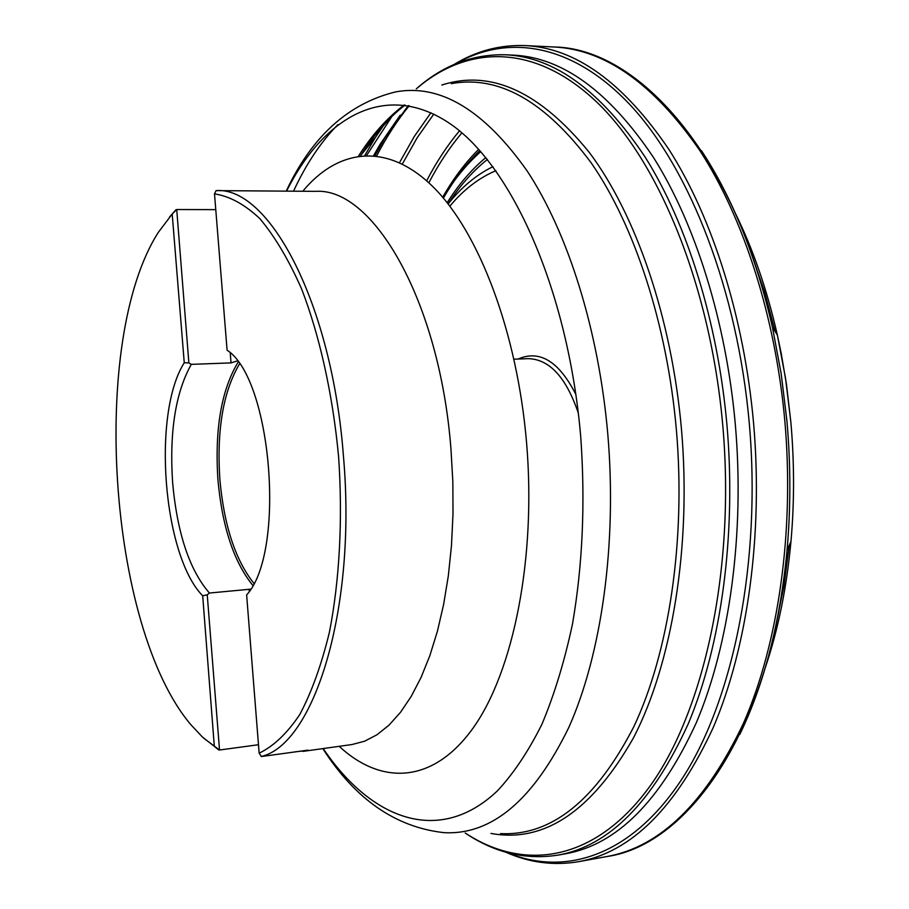 <?xml version="1.0" encoding="UTF-8"?>
<svg xmlns="http://www.w3.org/2000/svg" width="909" height="909" viewBox="0 0 909 909"><rect width="100%" height="100%" fill="white"/><g stroke="black" fill="none" stroke-linecap="round" stroke-linejoin="round"><path stroke-width="1.36" d="M518.085 359.044C539.764 349.545 559.035 361.384 575.92 394.586M480.759 151.61C466.726 164.075 454.148 179.437 443.035 197.673M735.358 424.844C726.132 321.047 695.169 223.307 653.253 157.109C608.962 91.309 562.285 57.312 513.233 55.131L505.563 54.779C554.41 56.949 600.917 91.002 645.072 156.962C686.863 223.307 717.758 321.297 726.984 425.355C736.483 535.094 721.178 645.64 688.215 723.882C652.48 802.272 609.11 846.006 558.126 855.096L565.682 853.756C616.881 844.609 660.434 800.931 696.328 722.689C729.438 644.595 744.846 534.31 735.358 424.844M408.311 105.58L380.042 144.372L373.622 155.598M203.832 738.29L219.535 750.016L207.241 594.816L202.696 595.793L214.319 746.357L218.705 749.948M261.099 756.527C314.048 744.63 356.998 609.03 343.432 456.034C331.944 302.867 269.019 186.243 216.081 190.617L214.501 193.89L227.091 350.17C271.961 379.008 285.994 552.433 246.634 594.941L259.145 753.175L261.44 756.527L307.992 750.141M295.005 751.845L308.003 750.402M258.474 744.721L219.535 750.016M188.867 362.896L176.721 209.536L172.199 214.024L184.254 362.759L188.867 362.896L191.288 364.361L231.034 362.896L230.238 352.931M207.241 594.816L209.411 593.032L250.589 589.18M215.774 209.638L176.721 209.536M237.226 360.941L231.034 362.896M191.288 364.361C175.505 392.608 169.29 432.082 172.63 482.781C177.255 533.333 189.515 570.079 209.411 593.032M238.113 362.146C221.341 390.029 214.626 429.23 217.933 479.759C222.205 526.686 233.818 561.887 252.77 585.362M184.254 362.759C151.86 413.652 162.95 555.581 202.696 595.793M214.319 746.357L202.241 736.847L190.606 724.405C108.069 626.528 89.264 340.25 158.291 232.42L172.199 214.024M214.501 193.89C229.523 196.117 244.623 204.355 259.815 218.603C274.757 236.363 288.664 259.735 301.527 288.744C319.684 335.751 332.705 394.142 338.58 456.488C342.886 519.107 339.58 580.408 329.388 632.346C321.445 664.945 311.56 692.351 299.743 714.576C287.096 733.427 273.564 746.289 259.145 753.175M169.597 216.921L175.926 209.752M253.838 583.294C235.374 560.024 224.046 525.447 219.876 479.577C216.626 430.173 223.148 391.665 239.442 364.054M514.005 359.203L528.265 358.646C549.49 359.225 566.182 377.394 578.34 413.141M495.928 170.687C478.963 177.834 463.601 189.663 449.841 206.173M492.973 166.665C476.441 174.721 461.499 187.152 448.137 203.946M448.114 203.923C459.693 185.879 472.782 171.062 487.394 159.473M447.171 202.718C458.556 184.561 471.453 169.517 485.849 157.575M443.399 198.105C454.102 179.584 466.249 163.745 479.827 150.564M442.672 197.253C453.261 178.675 465.26 162.688 478.691 149.303M776.195 624.108L783.978 585.68L789.262 545.286M428.855 182.789C438.581 164.109 449.591 147.474 461.863 132.884M751.97 255.27L764.708 292.357L775.229 331.694M765.071 668.342C778.07 630.119 786.694 587.85 790.955 541.548C794.421 502.416 794.398 462.658 790.875 422.287C794.409 462.647 794.432 502.404 790.955 541.548L787.069 550.15C790.796 507.892 790.762 464.931 786.955 421.276L781.172 373.599L772.423 327.172C756.254 256.952 732.62 198.128 701.498 150.701M426.662 180.8C436.331 162.154 447.251 145.497 459.443 130.851M735.154 212.876C753.038 249.066 767.116 289.846 777.4 335.194L785.524 378.178L790.875 422.287L786.467 384.427L781.217 353.442L777.4 335.194L772.423 327.172C734.938 155.95 638.482 47.893 553.888 46.984C605.076 49.381 653.707 83.878 699.771 150.462C743.346 217.444 775.445 316.298 784.865 421.322C794.546 532.106 778.263 643.777 743.585 722.985C705.986 802.34 660.479 846.847 607.064 856.517C690.806 844.541 772.298 724.803 787.069 550.15C780.229 621.87 764.48 683.284 739.835 734.381M402.357 163.984L417.208 137.702L433.786 114.102M399.528 162.62L414.368 136.35L430.923 112.75M376.667 155.916C386.336 137.248 397.165 120.522 409.186 105.751M553.888 46.984L525.197 45.586C575.624 47.938 623.619 82.685 669.172 149.837C712.281 217.399 744.13 317.207 753.584 423.219C763.31 535.049 747.38 647.719 713.247 727.518C676.239 807.431 631.425 852.142 578.794 861.641C553.706 865.879 529.333 862.709 505.688 852.153M507.142 852.562C565.523 877.049 632.55 855.744 683.204 777.036C733.54 698.351 761.424 561.58 749.311 423.549C737.529 290.312 689.999 169.472 630.891 105.694C571.454 42.03 505.336 33.474 452.864 65.448M374.94 155.712L384.53 138.588L399.994 115.443M366.657 155.394L392.006 116.295M416.367 88.821C466.896 45.075 534.231 42.678 596.747 102.069C658.923 161.472 710.565 286.176 722.803 425.685C735.54 570.954 703.486 713.52 648.696 787.921C593.611 862.505 523.266 871.333 465.238 833.019M364.793 155.462L375.383 137.464L384.677 123.817M490.962 833.439C544.207 843.2 591.748 811.26 633.596 737.642C672.035 663.343 691.579 546.445 681.489 429.491C671.694 317.866 635.868 214.456 589.316 152.451C539.923 91.627 490.746 69.164 441.808 85.037M390.416 117.852L375.053 135.157L360.498 155.825M500.541 833.598C551.354 836.098 595.781 800.454 633.834 726.677C668.831 652.617 685.943 541.105 676.387 429.912C667.092 323.99 634.38 225.159 591.168 162.836C545.366 101.319 498.746 74.913 451.284 83.639M404.221 104.955C387.177 117.852 371.94 134.896 358.51 156.087M286.21 191.14C311.764 136.589 348.227 103.501 395.62 91.9C440.195 83.651 484.043 110.012 527.163 170.983C567.852 232.693 598.792 330.24 607.837 434.627C617.143 544.23 601.508 654.082 568.966 727.12C533.572 799.897 491.996 835.087 444.262 832.678C395.767 827.372 355.294 799.352 322.831 748.607M286.574 191.14C323.695 116.954 384.621 81.321 447.694 122.124C510.415 162.552 568.182 288.869 580.749 437.013C585.396 502.904 582.635 565.273 572.465 624.119C564.523 661.275 554.365 694.624 541.969 724.155C528.538 751.129 513.733 773.309 497.553 790.716C439.252 846.165 371.213 819.611 323.184 748.55M293.527 191.197C305.981 164.234 320.786 142.031 337.932 124.59M302.754 191.265C338.057 148.61 387.223 141.736 433.173 186.936C478.907 232.159 517.187 331.751 526.584 442.865C536.344 558.274 513.426 671.228 473.407 727.62C433.207 784.137 381.291 785.456 339.205 746.323M216.081 190.617L315.582 191.356C372.872 187.22 439.695 300.584 450.978 449.285L452.841 481.713L453 513.915L451.489 545.423L448.342 575.761L443.615 604.496L437.411 631.232L429.843 655.65L421.072 677.432L411.232 696.385L400.494 712.315L389.029 725.132L376.996 734.767L364.577 741.221L351.919 744.551L302.902 751.391M249.271 591.248L249.111 589.225M607.064 856.517L578.794 861.641M380.042 144.372L400.267 115.091M453.955 64.562C476.021 51.006 499.768 44.677 525.197 45.586M465.192 833.019C494.553 852.801 525.538 860.164 558.126 855.096M405.05 105.069C388.745 117.67 374.053 134.35 360.964 155.098L375.383 137.464L384.655 123.863M416.311 88.832C442.842 65.368 472.589 54.029 505.563 54.779"/></g></svg>
